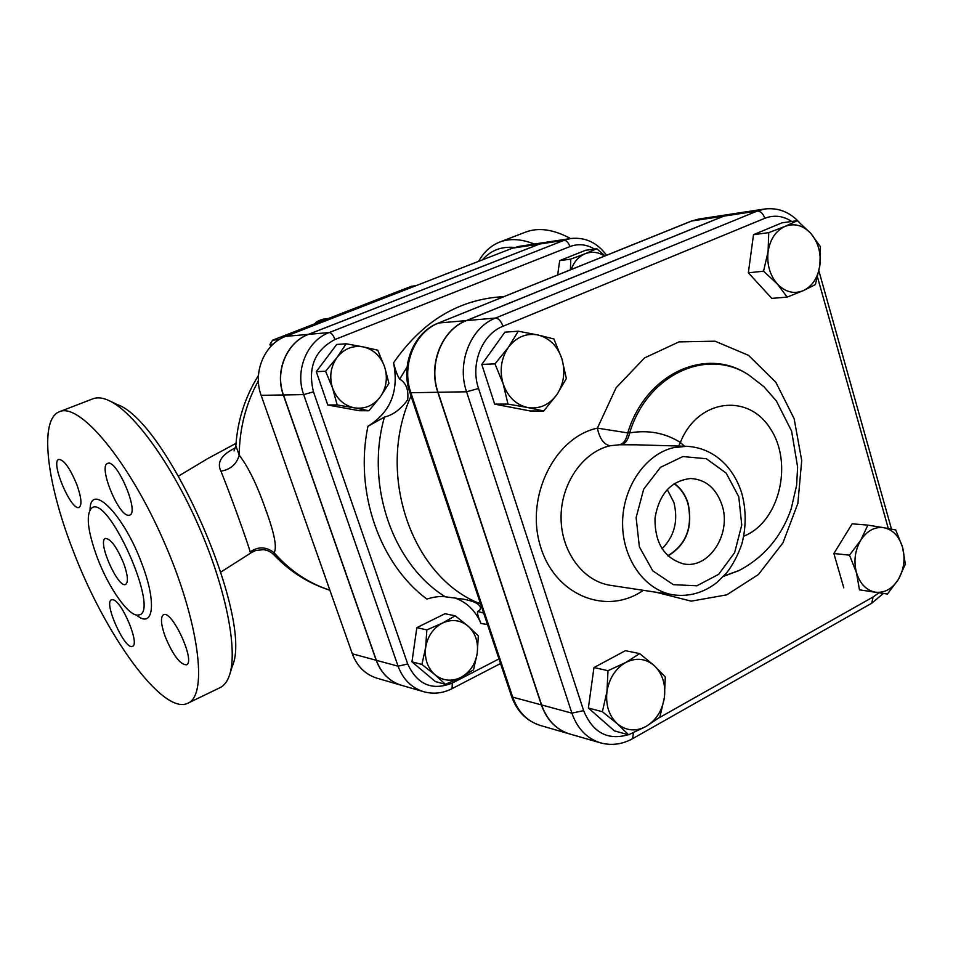 <?xml version="1.0" encoding="UTF-8"?>
<svg xmlns="http://www.w3.org/2000/svg" width="953" height="953" viewBox="0 0 953 953"><rect width="100%" height="100%" fill="white"/><g stroke="black" fill="none" stroke-linecap="round" stroke-linejoin="round"><path stroke-width="1.43" d="M482.432 259.859C490.676 250.413 501.361 246.279 514.489 247.458M537.909 334.979L553.872 338.946L561.877 358.697C557.445 345.903 549.452 337.993 537.909 334.979C526.187 332.895 516.335 337.028 508.378 347.38L518.289 331.203L537.909 334.979M566.356 378.532L556.838 394.673C563.902 383.773 565.582 371.789 561.877 358.697L566.356 378.532M543.758 410.981L527.688 407.55C539.434 409.302 549.154 405.013 556.838 394.673L543.758 410.981L530.166 410.969L494.678 404.143L481.777 364.439L494.988 363.867L508.378 347.38C501.064 358.411 499.336 370.622 503.184 383.976L494.988 363.867M507.985 404.072L503.184 383.976C507.854 396.96 516.026 404.822 527.688 407.55L507.985 404.072L494.678 404.143M606.966 691.616L608.002 670.698L625.728 662.49C615.471 668.518 609.217 678.226 606.966 691.616C605.524 705.101 608.979 715.822 617.341 723.78L602.367 711.7L606.966 691.616M639.689 653.591L654.377 665.718C645.777 658.428 636.223 657.344 625.728 662.49L639.689 653.591L625.418 650.673L593.957 667.541L608.002 670.698M665.289 676.964L664.408 697.489C665.837 684.314 662.49 673.723 654.377 665.718L665.289 676.964M646.122 726.424L628.611 734.799L617.341 723.78C626.181 730.927 635.77 731.809 646.122 726.424C656.176 720.242 662.275 710.604 664.408 697.489L659.845 717.168L646.122 726.424M875.533 592.194L859.463 589.836L856.485 572.765C860.059 583.939 866.42 590.419 875.533 592.194C884.729 593.123 892.365 588.823 898.453 579.293L887.457 594.029L875.533 592.194M849.492 555.146L860.714 540.268C854.936 550.381 853.531 561.21 856.485 572.765L849.492 555.146L833.875 553.526L852.149 523.828L867.885 525.115L883.896 527.712C874.723 526.532 866.992 530.714 860.714 540.268L867.885 525.115M902.574 547.296L905.35 564.176L898.453 579.293C904.052 569.298 905.421 558.637 902.574 547.296C899.155 536.253 892.925 529.725 883.896 527.712L895.737 529.951L902.574 547.296M481.777 364.439L504.887 332.18L518.289 331.203M602.367 711.7L588.382 708.031L614.435 730.891L628.611 734.799M588.382 708.031L593.957 667.541M859.463 589.836L887.457 594.029M843.786 587.834L833.875 553.526M819.878 265.434L815.399 284.59L803.308 290.641C812.397 286.126 817.924 277.728 819.878 265.434C821.2 252.986 818.21 242.336 810.908 233.509L820.414 246.72L819.878 265.434M787.166 297.098L777.35 284.03C785.296 292.13 793.956 294.346 803.308 290.641L787.166 297.098L771.823 298.384L748.355 272.796L763.556 271.2L768.082 251.675C766.748 264.41 769.833 275.191 777.35 284.03L763.556 271.2M785.069 226.361L797.363 220.679L810.908 233.509C803.165 225.277 794.552 222.907 785.069 226.361C775.802 230.709 770.143 239.143 768.082 251.675L768.737 232.639L785.069 226.361M748.355 272.796L753.501 234.676L781.948 222.835L797.363 220.679M753.501 234.676L768.737 232.639M363.236 346.904L377.745 350.168L384.595 366.774C380.604 356.029 373.493 349.406 363.236 346.904C352.824 345.2 344.104 348.691 337.076 357.399L346.13 343.783L363.236 346.904M388.943 383.428L380.199 397.032C386.453 387.859 387.919 377.769 384.595 366.774L388.943 383.428M368.918 410.743L354.337 407.848C364.761 409.325 373.385 405.716 380.199 397.032L368.918 410.743L359.293 410.731L327.784 404.989L316.277 371.646L325.581 371.241L337.076 357.399C330.631 366.667 329.13 376.9 332.573 388.097L325.581 371.241M337.171 404.942L332.573 388.097C336.731 398.973 343.985 405.561 354.337 407.848L337.171 404.942L327.784 404.989M425.657 647.48L426.849 629.909L442.395 623.107C433.21 628.087 427.635 636.211 425.657 647.48C424.395 658.845 427.516 667.934 435.033 674.784L421.917 664.455L425.657 647.48M455.236 615.817L468.137 626.157C460.37 619.891 451.793 618.878 442.395 623.107L455.236 615.817L445.015 613.72L416.842 627.646L426.849 629.909M478.323 635.877L477.239 653.174C478.489 642.036 475.452 633.03 468.137 626.157L478.323 635.877M460.871 677.416L445.492 684.337L435.033 674.784C442.966 680.942 451.579 681.824 460.871 677.416C469.889 672.33 475.356 664.253 477.239 653.174L473.522 669.864L460.871 677.416M316.277 371.646L336.671 344.474L346.13 343.783M421.917 664.455L411.946 661.847L435.354 681.55L445.492 684.337M411.946 661.847L416.842 627.646M546.224 242.253L539.41 244.075L308.391 334.372C286.686 342.222 274.5 371.348 283.315 394.947L261.146 395.34L352.324 653.818C357.089 666.397 365.344 674.533 377.078 678.238L401.475 685.302M261.146 395.34C252.509 372.361 264.434 344.009 285.709 336.349L512.583 248.137L519.182 246.374L546.129 242.265M604.607 256.047C598.341 252.021 591.884 251.235 585.213 253.724L596.769 248.733L605.036 255.88M570.43 269.83L570.728 259.145L585.213 253.724C578.626 256.524 573.956 261.789 571.204 269.52M557.672 274.964L559.697 260.622L585.571 250.294L596.769 248.733M559.697 260.622L570.728 259.145M628.301 734.715C607.669 740.672 592.778 732.643 583.641 710.628L571.895 713.142C577.375 728.652 586.881 738.551 600.414 742.84L569.668 733.953C556.361 729.736 547.01 720.063 541.614 704.958L438.035 392.267C428.135 364.272 442.013 329.75 466.493 320.577L723.792 216.14L731.165 214.103L764.699 209.005L757.218 211.078C760.565 211.078 763.091 213.484 764.806 218.297C774.027 214.735 783.009 215.795 791.729 221.465M662.025 548.773C674.474 536.182 678.417 520.719 673.866 502.386L667.219 489.497M674.093 483.647C680.597 488.281 685.195 494.881 687.899 503.458C692.926 527.188 686.22 544.616 667.779 555.766M722.052 505.197C731.821 533.99 708.782 569.513 683.349 563.842C664.241 558.136 654.782 542.948 654.997 518.253C659.095 493.928 671.019 480.681 690.806 478.501C705.851 479.49 716.263 488.389 722.052 505.197M667.97 555.944C686.434 544.687 693.141 527.164 688.09 503.363C685.398 494.786 680.799 488.174 674.319 483.505M610.003 445.754L619.521 444.765L636.699 444.813L686.613 446.29L673.211 447.731C645.002 454.45 622.333 487.936 622.595 523.805C622.607 559.697 645.467 590.86 673.628 594.898L610.539 585.345C583.248 581.437 561.114 551.823 561.067 517.813C560.781 483.826 582.664 452.115 610.003 445.754C603.809 444.515 599.604 438.642 597.388 428.135C554.682 437.26 525.246 496.489 540.268 545.724C554.455 595.303 606.394 616.246 643.323 590.312M619.521 444.765C623.619 443.753 626.359 439.798 627.753 432.9L597.388 428.135L616.079 387.823L644.526 357.935L678.929 341.901L715.012 341.186L748.522 355.338L775.825 382.26L794.135 418.689L801.711 460.561L797.852 503.446L782.949 542.841L758.445 574.516L726.77 594.839L691.259 601.152L655.938 592.218M621.273 444.753C625.406 443.788 628.194 439.845 629.635 432.9L627.753 432.9C645.622 373.624 706.006 346.368 747.902 374.469L748.403 374.779M684.492 446.23L680.371 442.454L678.667 446.052M743.769 536.17C779.328 522.351 793.611 463.301 770.274 428.528C747.926 392.6 697.405 399.116 680.371 442.454C665.134 432.924 648.219 429.743 629.635 432.9C647.48 374.16 707.352 347.226 748.915 375.089L763.889 386.656L776.409 401.022L791.609 431.125L797.625 467.041L796.601 485.363L791.181 508.866C781.52 536.575 764.258 557.076 739.373 570.37L723.839 576.041M569.441 733.881L540.303 725.459C526.449 720.98 516.848 711.248 511.499 696.274L409.826 392.457L410.862 392.743C401.142 365.511 414.746 331.942 438.761 322.996L466.279 320.601C441.799 329.774 427.921 364.284 437.82 392.279L541.387 704.898C546.784 720.003 556.135 729.664 569.441 733.881L569.549 733.917M731.034 214.127L723.541 216.176L466.279 320.601M283.315 394.947L376.185 660.262C381.045 673.163 389.443 681.502 401.392 685.278M499.003 658.904L452.306 683.051C432.15 691.02 417.283 684.659 407.705 663.979L398.08 666.183C403.012 679.37 411.541 687.887 423.692 691.723L401.558 685.326C389.61 681.55 381.2 673.211 376.34 660.31L283.47 394.947C274.655 371.336 286.841 342.21 308.546 334.36L539.601 244.039L546.307 242.241L570.787 238.512L563.985 240.347C566.439 240.406 568.429 242.479 569.942 246.577C578.328 243.468 586.512 244.29 594.505 249.055M503.923 296.633C459.37 298.897 422.584 320.958 393.541 362.819C399.14 391.016 390.611 412.172 367.941 426.289C354.242 491.939 379.604 564.009 426.884 599.068C434.032 596.84 440.167 596.078 445.277 596.781L463.027 599.115C483.278 602.725 482.337 609.455 477.608 611.492C477.084 613.101 478.203 617.103 480.979 623.488L487.495 624.525M454.212 597.745C466.541 601.915 475.464 610.504 480.979 623.488M393.541 362.819C395.555 370.717 397.604 376.149 399.688 379.115C406.038 382.856 408.706 389.729 407.693 399.724C400.939 409.135 393.184 414.936 384.416 417.104L367.941 426.289M411.029 396.055C375.434 473.748 411.946 577.947 480.574 603.857M329.893 590.229C308.593 583.462 290.034 571.764 274.226 555.122L274.13 552.728C277.156 547.475 274.404 533.275 265.875 510.141C257.274 485.315 248.388 466.994 239.215 455.189L235.856 445.837L234.057 450.9M279.36 339.506L272.606 340.185L269.961 344.402L273.166 344.152M273.07 340.03L411.386 286.281L416.068 285.662M270.723 346.57L269.961 344.402M328.487 318.481L324.592 318.886C320.279 319.898 317.266 321.197 315.526 322.793L317.492 322.757M345.081 312.036L343.676 312.584M235.534 447.803C221.406 454.652 216.534 462.443 220.929 471.175C229.399 491.712 249.757 548.201 250.091 551.978L251.473 552.561L220.953 572.003M229.78 674.283L232.306 666.159C254.117 618.89 167.716 421.726 117.386 404.62L109.321 400.748C133.742 412.089 171.29 463.575 198.474 525.615C225.73 587.632 237.952 649.434 229.685 674.605C227.541 681.252 224.324 685.612 220.012 687.673L187.932 703.183C162.999 716.12 104.163 633.757 72.368 548.69C46.578 482.182 38.894 419.106 59.515 411.684C79.54 402.333 128.381 460.323 163.582 540.744C199.022 621.058 208.362 695.118 187.932 703.183M534.335 244.063C521.315 238.881 509.76 238.226 499.67 242.086C490.926 245.552 483.91 251.973 478.632 261.336M499.67 242.086L525.472 232.151C538.481 227.207 553.514 229.339 570.561 238.548M59.515 411.684L92.965 398.795C97.456 397.067 102.9 397.723 109.321 400.748M123.664 563.33C127.845 575.183 128.512 582.2 125.677 584.392C118.089 588.894 96.92 540.887 105.426 538.445C110.703 538.695 116.79 546.986 123.664 563.33M97.135 557.291C87.628 530.976 85.77 514.608 91.571 508.152C108.165 492.999 161.164 613.41 138.638 614.959C129.501 617.663 108.654 588.275 97.135 557.291M76.764 484.398C81.35 497.359 82.149 505.019 79.135 507.365C71.392 511.785 50.08 461.705 58.764 459.417C63.899 459.68 69.903 468.006 76.764 484.398M128.214 515.299C117.803 514.858 98.242 465.862 107.57 463.456C116.54 458.226 139.769 512.619 129.668 515.144L128.214 515.299M165.262 636.818C160.914 624.549 160.318 617.199 163.451 614.768C171.874 609.312 196.032 661.978 186.407 664.837C180.069 664.539 173.017 655.199 165.262 636.818M113.05 599.735C121.996 601.129 140.091 644.49 132.503 646.313C125.129 650.863 103.174 602.248 111.501 599.771L113.05 599.735M329.869 590.169C308.486 583.224 289.903 570.752 274.13 552.728C266.244 546.569 258.227 546.319 250.091 551.978M258.37 380.855C245.862 403.679 239.477 428.457 239.215 455.189C236.689 464.159 230.59 469.495 220.929 471.175M878.773 592.909L873.079 597.007L871.745 603.225L883.324 593.493M633.411 732.738L632.649 738.646L871.745 603.225M873.079 597.007L658.964 717.871M817.543 277.216L888.303 528.498M583.641 710.628L478.549 388.49L466.553 391.778L571.895 713.142L541.614 704.958M723.792 216.14L757.218 211.078L495.596 318.04C498.562 318.314 501.016 321.066 502.981 326.271L764.806 218.297M478.549 388.49C470.091 364.201 481.98 334.289 502.981 326.271M466.493 320.577L495.596 318.04C470.639 327.451 456.463 362.974 466.553 391.778L438.035 392.267M738.849 570.633L723.506 576.386M738.766 496.775L741.744 525.055L734.632 552.633L718.693 574.302L696.881 585.797L673.33 584.665L652.745 570.835L639.38 546.867L636.127 517.61L643.704 489.139L660.477 467.327L682.884 456.547L706.328 458.727L726.198 473.129L738.766 496.775M723.541 216.176L691.783 220.989L438.213 323.127L691.139 221.167L699.049 218.999L691.139 221.167M511.499 696.274L512.714 697.155L410.862 392.743L437.82 392.279M540.303 725.459C527.212 721.314 518.015 711.879 512.714 697.155L541.387 704.898M452.306 683.051L452.079 688.65L500.539 663.514M407.705 663.979L313.477 391.85L303.685 394.602L398.08 666.183L376.34 660.31M313.477 391.85C307.581 367.62 314.74 350.18 334.979 339.506C333.276 335.134 331.358 332.811 329.226 332.549C307.14 340.578 294.715 370.419 303.685 394.602L283.47 394.947M539.601 244.039L563.985 240.347L329.226 332.549L308.546 334.36M334.979 339.506L569.942 246.577M399.688 379.115L407.086 367M445.277 596.781C392.827 564.402 365.07 485.268 384.416 417.104M483.647 613.029L477.608 611.492M411.255 286.353L415.782 285.781M136.398 614.947C153.266 629.552 157.114 603.523 142.057 564.224C124.128 514.739 90.344 480.931 90.035 509.807M376.185 660.262L352.324 653.818M539.41 244.075L512.583 248.137M308.391 334.372L285.709 336.349M818.949 271.117L891.496 529.106M600.414 742.84C611.504 745.818 622.249 744.424 632.649 738.646M799.09 222.12C789.358 211.84 777.898 207.468 764.699 209.005M673.628 594.898C689.388 596.864 703.814 592.718 716.894 582.486L726.746 572.741C733 564.51 738.015 554.98 741.803 544.139C746.223 527.235 746.27 510.451 741.934 493.797C738.635 482.933 733.453 473.51 726.389 465.493C715.369 453.545 702.123 447.136 686.613 446.29M409.826 392.457C400.272 365.607 413.578 332.466 438.213 323.127M730.915 214.151L699.049 218.999M423.692 691.723C433.389 694.356 442.859 693.331 452.079 688.65M606.537 255.273C597.233 242.598 585.321 237.011 570.787 238.512M272.606 340.185L411.386 286.281M315.526 322.793L315.753 323.424M236.022 443.324L207.587 458.679L178.616 476.024M235.844 445.873C237.571 420.309 245.112 396.841 258.454 375.458M274.238 555.111C271.069 551.906 267.448 550.095 263.385 549.678L255.845 550.453L251.473 552.561"/></g></svg>
